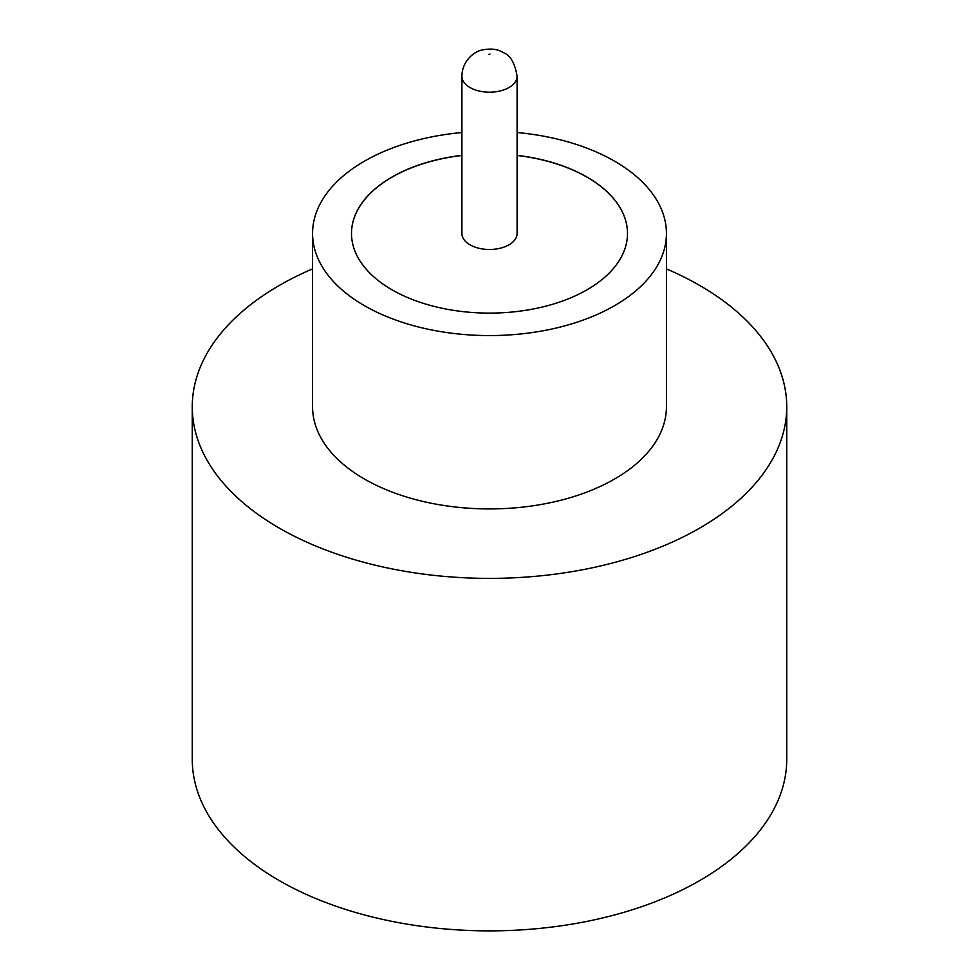 <?xml version="1.0" encoding="UTF-8"?>
<svg xmlns="http://www.w3.org/2000/svg" width="979" height="979" viewBox="0 0 979 979"><rect width="100%" height="100%" fill="white"/><g stroke="black" fill="none" stroke-linecap="round" stroke-linejoin="round"><path stroke-width="1.47" d="M469.981 244.811A27.596 15.933 0 0 0 500.061 248.262A27.596 15.933 0 0 0 517.096 233.54L517.096 76.252A27.596 15.933 180 0 1 500.061 90.974A27.596 15.933 180 0 1 469.981 87.523A27.596 15.933 180 0 1 461.904 76.252L461.904 233.54A27.596 15.933 0 0 0 469.981 244.811M461.904 132.532A176.93 102.146 0 0 0 312.57 233.43L312.57 406.774A176.93 102.146 0 0 0 364.396 479.012A176.93 102.146 0 0 0 557.21 501.15A176.93 102.146 0 0 0 666.43 406.774L666.43 233.43A176.93 102.146 0 0 0 614.604 161.192A176.93 102.146 0 0 0 517.096 132.532M312.57 233.43A176.93 102.146 0 0 0 364.396 305.656A176.93 102.146 0 0 0 557.21 327.794A176.93 102.146 0 0 0 666.43 233.43M312.57 268.882A297.237 171.606 0 0 0 192.263 406.774A297.237 171.606 0 0 0 279.321 528.122A297.237 171.606 0 0 0 603.248 565.324A297.237 171.606 0 0 0 786.737 406.774A297.237 171.606 0 0 0 699.679 285.44A297.237 171.606 0 0 0 666.43 268.882M192.263 406.774L192.263 759.263A297.237 171.606 0 0 0 279.321 880.611A297.237 171.606 0 0 0 603.248 917.812A297.237 171.606 0 0 0 786.737 759.263L786.737 406.774M461.904 155.355A138.002 79.678 0 0 0 351.498 233.43A138.002 79.678 0 0 0 391.918 289.76A138.002 79.678 0 0 0 542.317 307.039A138.002 79.678 0 0 0 627.502 233.43A138.002 79.678 0 0 0 587.082 177.089A138.002 79.678 0 0 0 517.096 155.355M627.502 233.479A138.002 79.678 0 0 0 587.082 177.199A138.002 79.678 0 0 0 517.096 155.477M461.904 155.477A138.002 79.678 0 0 0 351.498 233.479M488.998 54.579L490.002 54.004L488.998 54.579M517.096 76.252C514.893 63.084 510.34 55.228 503.451 52.67C497.626 48.938 490.173 48.13 481.093 50.235C475.843 51.263 462.198 59.45 461.904 76.252"/></g></svg>
